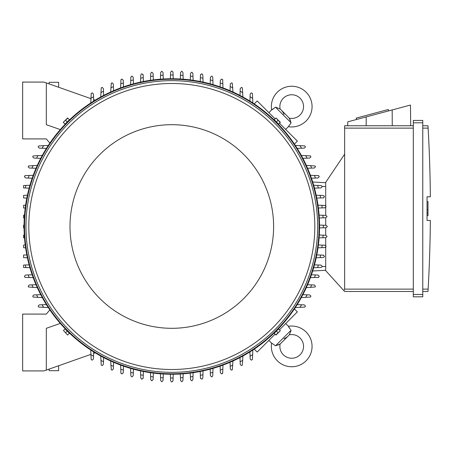 <?xml version="1.0" encoding="UTF-8"?>
<svg xmlns="http://www.w3.org/2000/svg" width="453" height="453" viewBox="0 0 453 453"><rect width="100%" height="100%" fill="white"/><g stroke="black" fill="none" stroke-linecap="round" stroke-linejoin="round"><path stroke-width="0.68" d="M56.982 86.676L57.893 86.993M283.974 338.668A12.31 12.31 0 0 0 289.246 334.824A11.84 11.84 0 0 1 300.084 354.773A11.84 11.84 0 0 1 280.13 343.94L275.498 345.809L271.624 343.057A20.362 20.362 0 0 0 271.596 343.261A20.362 20.362 0 0 0 306.109 360.798A20.362 20.362 0 0 0 288.368 326.319L290.52 329.552M275.498 345.809L291.115 330.186L289.495 334.45M289.212 327.853L288.686 326.958M277.797 345.118L278.725 344.739M279.456 344.371L279.761 344.189M280.13 343.94A12.31 12.31 0 0 0 281.166 343.012L288.323 335.86L281.166 343.012M271.596 343.261L268.906 340.339M285.65 323.601L288.567 326.285M294.416 308.929L297.372 311.879L279.456 329.795M275.101 334.15L257.191 352.06L254.235 349.104M170.39 78.771L170.622 72.135L171.806 70.951L172.995 72.135L173.227 78.771M170.526 74.977A151.529 151.529 0 0 1 173.091 74.977M24.077 225.084L23.596 225.101L23.596 227.899L24.077 227.916M173.227 374.229L172.995 380.865L171.806 382.049L170.622 380.865L170.39 374.229M173.091 378.023A151.529 151.529 0 0 1 170.526 378.023M180.339 79.009L180.571 72.452L181.755 71.268A155.549 155.549 0 0 1 181.902 71.28L182.938 72.452L183.176 79.201M180.47 75.221A151.529 151.529 0 0 1 183.04 75.391M319.541 225.084L326.177 225.317L327.36 226.5L326.177 227.683L319.541 227.916M323.329 225.215A151.529 151.529 0 0 1 323.329 227.785M319.303 235.028L325.86 235.26L327.043 236.443A155.549 155.549 0 0 1 327.032 236.596L325.86 237.627L319.11 237.865M323.085 235.164A151.529 151.529 0 0 1 322.915 237.729M319.11 215.135L325.86 215.373L327.032 216.404A155.549 155.549 0 0 1 327.043 216.557L325.86 217.74L319.303 217.972M322.915 215.271A151.529 151.529 0 0 1 323.085 217.836M324.897 205.43L326.041 206.308A155.549 155.549 0 0 1 326.081 206.613L324.897 207.797L318.385 208.023M318 205.186L321.845 205.322A151.529 151.529 0 0 1 322.185 207.893M321.63 205.311L325.044 205.436M316.2 195.237L323.289 195.486L324.382 196.217A155.549 155.549 0 0 1 324.473 196.67L323.289 197.853M323.731 197.836L320.237 197.961M320.101 195.373A151.529 151.529 0 0 1 320.622 197.944L316.789 198.08M313.68 185.283L321.007 185.543L322.032 186.138A155.549 155.549 0 0 1 322.191 186.727L321.007 187.91L314.478 188.137M317.661 185.424A151.529 151.529 0 0 1 318.363 188.001M318.017 175.594L318.952 176.058A155.549 155.549 0 0 1 319.201 176.783L318.017 177.967L311.426 178.199M310.401 175.328L314.484 175.475A151.529 151.529 0 0 1 315.384 178.057M314.172 175.464L318.578 175.617M306.307 165.373L315.107 165.991A155.549 155.549 0 0 1 315.464 166.834L314.28 168.018M314.393 168.018L311.137 168.131M310.52 165.521A151.529 151.529 0 0 1 311.636 168.114L307.581 168.256M301.319 155.413L310.435 155.94A155.549 155.549 0 0 1 310.917 156.891L309.733 158.074L302.87 158.318M305.707 155.566A151.529 151.529 0 0 1 307.055 158.171M295.328 145.447L304.852 145.906A155.549 155.549 0 0 1 305.481 146.948L304.297 148.131L297.202 148.38M299.937 145.611A151.529 151.529 0 0 1 301.556 148.227M254.235 103.896L257.191 100.94L275.101 118.85M279.456 123.205L297.372 141.121L294.416 144.071M283.974 114.332A12.31 12.31 0 0 0 280.13 109.06A11.84 11.84 0 0 1 300.084 98.227A11.84 11.84 0 0 1 289.246 118.176L291.115 122.814L288.368 126.681L285.65 129.399M291.115 122.814L275.498 107.191L279.761 108.811M268.906 112.661L271.624 109.943L275.498 107.191M289.246 118.176A12.31 12.31 0 0 0 288.323 117.14L281.166 109.988M290.43 120.515L290.05 119.586M289.677 118.856L289.495 118.55M288.567 126.715L288.368 126.681A20.362 20.362 0 0 0 306.109 92.202A20.362 20.362 0 0 0 271.596 109.739A20.362 20.362 0 0 0 271.624 109.943L271.596 109.739M273.165 109.094L272.27 109.62M325.701 182.701L312.689 182.015L325.701 182.701M325.701 205.741L325.701 182.344L344.642 154.167L344.642 289.122L343.895 290.667L344.642 291.489L413.306 291.489L344.642 291.489M344.642 125.758L413.306 125.758L344.642 125.758L344.642 154.167M347.706 125.758L347.751 121.846L410.463 105.045L410.718 125.758M388.589 110.906L388.221 109.53L356.205 118.108L356.573 119.484M366.205 116.902L366.16 125.758M392.179 109.943L392.258 125.758M413.306 294.45L413.306 296.817L422.774 296.817L422.774 120.43L413.306 120.43L413.306 294.45L422.774 294.45M413.306 120.43L422.774 120.43M428.142 128.584L427.983 125.804M422.774 289.122L428.119 289.122A1420.557 1420.557 0 0 0 430.35 220.464L427.037 220.464L427.037 196.789L430.35 196.789A1420.557 1420.557 0 0 0 428.119 128.125L422.774 128.125M427.037 201.579L427.983 201.579L427.983 209.869L427.037 209.869M427.037 215.668L427.983 215.668L427.983 209.869M427.983 213.182L427.037 213.182M428.142 288.669L427.983 291.449L428.142 288.669M422.774 125.758L427.983 125.758L422.774 125.758M422.774 291.489L427.983 291.489L422.774 291.489M413.306 296.817L422.774 296.817M325.701 247.259L325.701 270.656L343.895 290.667M325.701 207.48L325.701 215.368M325.701 217.746L325.701 225.3M325.701 227.7L325.701 235.254M325.701 237.632L325.701 245.52M325.701 270.299L312.689 270.985L325.701 270.299M183.176 373.799L182.938 380.548L181.902 381.72A155.549 155.549 0 0 1 181.755 381.732L180.571 380.548L180.339 373.991M183.04 377.609A151.529 151.529 0 0 1 180.47 377.779M163.278 373.991L163.046 380.548L161.863 381.732A155.549 155.549 0 0 1 161.71 381.72L160.679 380.548L160.441 373.799M163.148 377.779A151.529 151.529 0 0 1 160.577 377.609M60.3 323.414L46.325 328.306L46.325 370.09L43.958 370.922L22.65 370.922L22.65 314.099L46.325 314.099L49.858 309.892M90.911 354.354L46.325 370.09M58.635 365.741L58.635 370.684L49.167 370.684L49.167 369.087M24.315 235.028L23.596 235.056L23.596 237.831L24.507 237.865M24.315 217.972L23.596 217.944L23.596 215.169L24.507 215.135M160.441 79.201L160.679 72.452L161.71 71.28A155.549 155.549 0 0 1 161.863 71.268L163.046 72.452L163.278 79.009M160.577 75.391A151.529 151.529 0 0 1 163.148 75.221M239.988 95.436L240.232 88.578L241.415 87.395A155.549 155.549 0 0 1 242.366 87.871L242.899 96.987M240.135 91.257A151.529 151.529 0 0 1 242.74 92.605M230.288 84.032L231.472 82.848A155.549 155.549 0 0 1 232.315 83.199L232.938 91.999M230.05 90.73L230.198 86.676A151.529 151.529 0 0 1 232.785 87.786M230.175 87.169L230.294 83.913M220.113 86.88L220.345 80.294L221.528 79.111A155.549 155.549 0 0 1 222.247 79.354L222.712 80.294M222.695 79.728L222.848 84.139M220.254 82.927A151.529 151.529 0 0 1 222.836 83.822L222.978 87.905M210.169 83.828L210.402 77.304L211.585 76.121A155.549 155.549 0 0 1 212.174 76.28L212.768 77.304L213.023 84.626M210.305 79.949A151.529 151.529 0 0 1 212.887 80.645M200.458 75.022L201.642 73.839A155.549 155.549 0 0 1 202.089 73.924L202.825 75.022L203.074 82.106M200.226 81.523L200.362 77.689A151.529 151.529 0 0 1 202.938 78.205M200.351 78.075L200.469 74.575M190.283 79.921L190.515 73.409L191.698 72.225A155.549 155.549 0 0 1 191.998 72.265L192.882 73.409M192.876 73.261L192.995 76.676M190.419 76.121A151.529 151.529 0 0 1 192.989 76.461L193.125 80.306M249.926 101.104L250.175 94.014L251.358 92.831A155.549 155.549 0 0 1 252.406 93.46L252.859 102.978M250.079 96.755A151.529 151.529 0 0 1 252.695 98.369M302.87 294.682L309.733 294.926L310.917 296.109A155.549 155.549 0 0 1 310.435 297.06L301.319 297.587M307.055 294.829A151.529 151.529 0 0 1 305.707 297.434M314.28 284.982L315.464 286.166A155.549 155.549 0 0 1 315.107 287.009L306.307 287.627M307.581 284.744L311.636 284.886A151.529 151.529 0 0 1 310.52 287.479M311.137 284.869L314.393 284.982M311.426 274.801L318.017 275.033L319.201 276.217A155.549 155.549 0 0 1 318.952 276.942L318.017 277.406M318.578 277.383L314.172 277.536M315.384 274.943A151.529 151.529 0 0 1 314.484 277.525L310.401 277.672M314.478 264.863L321.007 265.09L322.191 266.273A155.549 155.549 0 0 1 322.032 266.862L321.007 267.457L313.68 267.717M318.363 264.999A151.529 151.529 0 0 1 317.661 267.576M323.289 255.147L324.473 256.33A155.549 155.549 0 0 1 324.382 256.783L323.289 257.514L316.2 257.763M316.789 254.92L320.622 255.056A151.529 151.529 0 0 1 320.101 257.627M320.237 255.039L323.731 255.164M318.385 244.977L324.897 245.203L326.081 246.387A155.549 155.549 0 0 1 326.041 246.692L324.897 247.57M325.044 247.565L321.63 247.689M322.185 245.107A151.529 151.529 0 0 1 321.845 247.678L318 247.814M297.202 304.62L304.297 304.869L305.481 306.052A155.549 155.549 0 0 1 304.852 307.094L295.328 307.553M301.556 304.773A151.529 151.529 0 0 1 299.937 307.389M252.859 350.022L252.406 359.54A155.549 155.549 0 0 1 251.358 360.169L250.175 358.986L249.926 351.896M252.695 354.631A151.529 151.529 0 0 1 250.079 356.245M192.882 379.591L191.998 380.735A155.549 155.549 0 0 1 191.698 380.775L190.515 379.591L190.283 373.079M193.125 372.694L192.989 376.539A151.529 151.529 0 0 1 190.419 376.879M192.995 376.324L192.876 379.739M203.074 370.894L202.825 377.978L202.089 379.076A155.549 155.549 0 0 1 201.642 379.161L200.458 377.978M200.469 378.425L200.351 374.925M202.938 374.795A151.529 151.529 0 0 1 200.362 375.31L200.226 371.477M213.023 368.374L212.768 375.696L212.174 376.72A155.549 155.549 0 0 1 211.585 376.879L210.402 375.696L210.169 369.172M212.887 372.355A151.529 151.529 0 0 1 210.305 373.051M222.712 372.706L222.247 373.646A155.549 155.549 0 0 1 221.528 373.889L220.345 372.706L220.113 366.12M222.978 365.095L222.836 369.178A151.529 151.529 0 0 1 220.254 370.073M222.848 368.861L222.695 373.272M232.938 361.001L232.315 369.801A155.549 155.549 0 0 1 231.472 370.152L230.288 368.969M230.294 369.087L230.175 365.831M232.785 365.214A151.529 151.529 0 0 1 230.198 366.324L230.05 362.27M242.899 356.013L242.366 365.129A155.549 155.549 0 0 1 241.415 365.605L240.232 364.422L239.988 357.564M242.74 360.395A151.529 151.529 0 0 1 240.135 361.743M123.505 366.12L123.273 372.706L122.089 373.889A155.549 155.549 0 0 1 121.37 373.646L120.906 372.706M120.923 373.272L120.77 368.861M123.363 370.073A151.529 151.529 0 0 1 120.781 369.178L120.64 365.095M133.448 369.172L133.216 375.696L132.033 376.879A155.549 155.549 0 0 1 131.444 376.72L130.849 375.696L130.594 368.374M133.312 373.051A151.529 151.529 0 0 1 130.73 372.355M143.159 377.978L141.976 379.161A155.549 155.549 0 0 1 141.529 379.076L140.792 377.978L140.543 370.894M143.391 371.477L143.256 375.31A151.529 151.529 0 0 1 140.679 374.795M143.267 374.925L143.142 378.425M153.335 373.079L153.103 379.591L151.919 380.775A155.549 155.549 0 0 1 151.619 380.735L150.736 379.591M150.741 379.739L150.623 376.324M153.199 376.879A151.529 151.529 0 0 1 150.628 376.539L150.492 372.694M113.329 368.969L112.146 370.152A155.549 155.549 0 0 1 111.302 369.801L110.679 361.001M113.567 362.27L113.42 366.324A151.529 151.529 0 0 1 110.826 365.214M113.437 365.831L113.324 369.087M103.624 357.564L103.386 364.422L102.202 365.605A155.549 155.549 0 0 1 101.251 365.129L100.719 356.013M103.477 361.743A151.529 151.529 0 0 1 100.877 360.395M95.215 352.83L93.641 353.391L93.692 351.896L93.539 356.245A151.529 151.529 0 0 1 90.923 354.631L90.759 350.022M93.539 356.245L93.443 358.986L92.259 360.169A155.549 155.549 0 0 1 91.212 359.54L90.923 354.631M48.29 307.553L38.765 307.094A155.549 155.549 0 0 1 38.137 306.052L39.32 304.869L46.41 304.62M43.681 307.389A151.529 151.529 0 0 1 42.061 304.773M25.232 244.977L23.596 245.033L23.596 247.746L25.617 247.814M26.829 254.92L23.596 255.033L23.596 257.632L27.418 257.763M25.255 264.999L23.596 265.056L23.596 267.497L25.957 267.576A151.529 151.529 0 0 1 25.255 264.999L29.139 264.863M25.6 277.406L24.66 276.942A155.549 155.549 0 0 1 24.417 276.217L25.6 275.033L32.191 274.801M33.216 277.672L29.134 277.525A151.529 151.529 0 0 1 28.233 274.943M29.445 277.536L25.04 277.383M37.31 287.627L28.511 287.009A155.549 155.549 0 0 1 28.154 286.166L29.337 284.982M29.224 284.982L32.48 284.869M33.092 287.479A151.529 151.529 0 0 1 31.982 284.886L36.036 284.744M42.299 297.587L33.182 297.06A155.549 155.549 0 0 1 32.701 296.109L33.884 294.926L40.747 294.682M37.91 297.434A151.529 151.529 0 0 1 36.563 294.829M29.938 267.717L25.957 267.576M46.41 148.38L39.32 148.131L38.137 146.948A155.549 155.549 0 0 1 38.765 145.906L48.29 145.447M42.061 148.227A151.529 151.529 0 0 1 43.681 145.611M40.747 158.318L33.884 158.074L32.701 156.891A155.549 155.549 0 0 1 33.182 155.94L42.299 155.413M36.563 158.171A151.529 151.529 0 0 1 37.91 155.566M29.337 168.018L28.154 166.834A155.549 155.549 0 0 1 28.511 165.991L37.31 165.373M36.036 168.256L31.982 168.114A151.529 151.529 0 0 1 33.092 165.521M32.48 168.131L29.224 168.018M32.191 178.199L25.6 177.967L24.417 176.783A155.549 155.549 0 0 1 24.66 176.058L25.6 175.594M25.04 175.617L29.445 175.464M28.233 178.057A151.529 151.529 0 0 1 29.134 175.475L33.216 175.328M25.957 185.424L23.596 185.504L23.596 187.944L25.255 188.001A151.529 151.529 0 0 1 25.957 185.424L29.938 185.283M27.418 195.237L23.596 195.368L23.596 197.967L26.829 198.08M25.617 205.186L23.596 205.254L23.596 207.967L25.232 208.023M29.139 188.137L25.255 188.001M49.858 143.108L46.325 138.901L22.65 138.901L22.65 82.078L43.958 82.078L90.911 98.646M46.325 82.91L46.325 124.694L60.3 129.586M110.679 91.999L111.302 83.199A155.549 155.549 0 0 1 112.146 82.848L113.329 84.032M113.324 83.913L113.437 87.169M110.826 87.786A151.529 151.529 0 0 1 113.42 86.676L113.567 90.73M100.719 96.987L101.251 87.871A155.549 155.549 0 0 1 102.202 87.395L103.386 88.578L103.624 95.436M100.877 92.605A151.529 151.529 0 0 1 103.477 91.257M90.759 102.978L91.212 93.46A155.549 155.549 0 0 1 92.259 92.831L93.443 94.014L93.692 101.104L93.641 99.609L95.215 100.17M150.736 73.409L151.619 72.265A155.549 155.549 0 0 1 151.919 72.225L153.103 73.409L153.335 79.921M150.492 80.306L150.628 76.461A151.529 151.529 0 0 1 153.199 76.121M150.623 76.676L150.741 73.261M140.543 82.106L140.792 75.022L141.529 73.924A155.549 155.549 0 0 1 141.976 73.839L143.159 75.022M143.142 74.575L143.267 78.075M140.679 78.205A151.529 151.529 0 0 1 143.256 77.689L143.391 81.523M130.594 84.626L130.849 77.304L131.444 76.28A155.549 155.549 0 0 1 132.033 76.121L133.216 77.304L133.448 83.828M130.73 80.645A151.529 151.529 0 0 1 133.312 79.949M120.906 80.294L121.37 79.354A155.549 155.549 0 0 1 122.089 79.111L123.273 80.294L123.505 86.88M120.64 87.905L120.781 83.822A151.529 151.529 0 0 1 123.363 82.927M120.77 84.139L120.923 79.728M90.923 98.369A151.529 151.529 0 0 1 93.539 96.755M69.139 119.988L65.294 123.828M278.323 123.828L274.478 119.988M319.546 226.5A147.74 147.74 0 0 0 171.806 78.76A147.74 147.74 0 0 0 24.071 226.5A147.74 147.74 0 0 0 171.806 374.24A147.74 147.74 0 0 0 319.546 226.5A147.74 147.74 0 0 0 171.806 78.76A147.74 147.74 0 0 0 24.071 226.5M317.655 226.5A145.843 145.843 0 0 0 171.806 80.657A145.843 145.843 0 0 0 25.963 226.5A145.843 145.843 0 0 0 171.806 372.343A145.843 145.843 0 0 0 317.655 226.5M314.812 226.5A143.001 143.001 0 0 0 171.806 83.499A143.001 143.001 0 0 0 28.805 226.5A143.001 143.001 0 0 0 171.806 369.501A143.001 143.001 0 0 0 314.812 226.5M273.618 226.5A101.806 101.806 0 0 0 171.806 124.694A101.806 101.806 0 0 0 70 226.5A101.806 101.806 0 0 0 171.806 328.306A101.806 101.806 0 0 0 273.618 226.5M63.46 122.503L65.039 124.082L69.394 119.734L67.616 117.956L63.267 122.31L67.814 118.154M67.214 121.908L65.634 120.328M275.803 118.154L274.224 119.734L276.398 121.908L278.578 124.082L280.35 122.31L276.002 117.956L280.158 122.503M276.398 121.908L277.983 120.328M65.294 329.172L69.139 333.012M274.478 333.012L278.323 329.172M280.158 330.497L278.578 328.918L276.398 331.092L274.224 333.266L276.002 335.044L280.35 330.69L275.803 334.846M276.398 331.092L277.983 332.672M67.814 334.846L69.394 333.266L65.039 328.918L63.46 330.497L67.616 335.044L63.46 330.497M67.214 331.092L65.634 332.672M49.167 83.913L49.167 82.316L58.635 82.316L58.635 87.259M57.893 366.007L56.982 366.324M344.642 128.125L413.306 128.125M413.306 122.797L422.774 122.797M344.642 289.122L413.306 289.122M325.701 186.489L322.123 186.489M325.701 266.511L322.123 266.511M319.071 226.5A147.265 147.265 0 0 0 171.806 79.235A147.265 147.265 0 0 0 24.541 226.5A147.265 147.265 0 0 0 171.806 373.765A147.265 147.265 0 0 0 319.071 226.5"/></g></svg>
